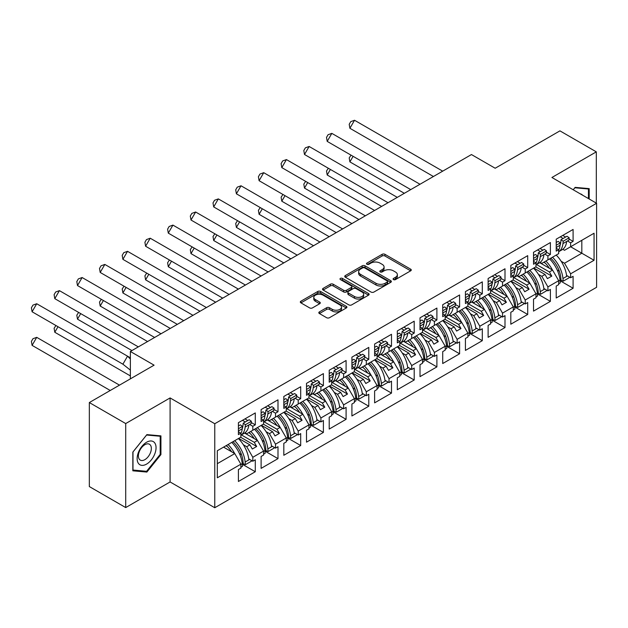 <?xml version="1.0" encoding="UTF-8"?>
<svg xmlns="http://www.w3.org/2000/svg" width="628" height="628" viewBox="0 0 628 628"><rect width="100%" height="100%" fill="white"/><g stroke="black" fill="none" stroke-linecap="round" stroke-linejoin="round"><path stroke-width="0.94" d="M393.497 279.586A1.413 0.816 0 0 0 395.499 279.586L410.673 270.825A2.017 1.17 0 0 0 411.269 270.001A2.017 1.17 0 0 0 410.673 269.176L384.964 254.332A2.017 1.17 0 0 0 382.107 254.332L366.933 263.093A1.413 0.816 0 0 0 366.517 263.666A1.413 0.816 0 0 0 366.933 264.247A1.413 0.816 0 0 0 368.934 264.247L370.897 263.116A6.461 3.729 0 0 1 380.042 263.116L382.177 264.349A6.461 3.729 0 0 1 384.077 266.986A6.461 3.729 0 0 1 382.177 269.624L380.215 270.762A1.413 0.816 0 0 0 379.807 271.335A1.413 0.816 0 0 0 380.215 271.916A1.413 0.816 0 0 0 382.216 271.916L384.179 270.786A6.461 3.729 0 0 1 393.324 270.786L395.467 272.018A6.461 3.729 0 0 1 397.359 274.656A6.461 3.729 0 0 1 395.467 277.293L393.497 278.432A1.413 0.816 0 0 0 393.089 279.005A1.413 0.816 0 0 0 393.497 279.586L393.497 278.432M596.31 203.111L596.31 151.858L559.933 130.859L495.178 168.241L471.455 154.551L130.365 351.476L130.365 378.865M125.71 507.573L170.094 481.951L170.094 397.932L125.71 423.562L125.71 507.573L89.333 486.567L89.333 402.556L154.088 365.166L130.365 351.476M125.71 423.562L89.333 402.556M319.409 311.888A2.017 1.17 0 0 0 318.812 312.713A2.017 1.17 0 0 0 319.409 313.537L326.615 317.705A2.017 1.17 0 0 0 329.472 317.705L346.326 307.971A2.017 1.17 0 0 0 346.923 307.147A2.017 1.17 0 0 0 346.326 306.323L320.618 291.478A2.017 1.17 0 0 0 317.76 291.478L300.906 301.212A2.017 1.17 0 0 0 300.317 302.037A2.017 1.17 0 0 0 300.906 302.861L309.62 307.893A2.017 1.17 0 0 0 312.477 307.893L319.691 303.724A2.017 1.17 0 0 0 320.28 302.9A2.017 1.17 0 0 0 319.691 302.076L315.374 299.58A5.401 3.116 0 0 1 313.788 297.374A5.401 3.116 0 0 1 317.124 294.493A5.401 3.116 0 0 1 323.012 295.168L339.936 304.941A5.401 3.116 0 0 1 341.522 307.147A5.401 3.116 0 0 1 338.186 310.028A5.401 3.116 0 0 1 332.298 309.353L329.472 307.728A2.017 1.17 0 0 0 326.615 307.728L319.409 311.888L319.409 313.537M170.094 397.932L214.768 423.727L596.6 203.276L596.6 287.294L214.768 507.738L214.768 423.727M596.31 151.858L551.926 177.489L596.6 203.276M371.038 292.059A2.017 1.17 0 0 0 373.896 292.059L390.749 282.325A2.017 1.17 0 0 0 391.346 281.501A2.017 1.17 0 0 0 390.749 280.677L365.041 265.832A2.017 1.17 0 0 0 362.183 265.832L345.329 275.566A2.017 1.17 0 0 0 344.741 276.391A2.017 1.17 0 0 0 345.329 277.215L371.038 292.059M340.965 279.892A1.413 0.816 0 0 1 342.401 280.088L342.401 278.408L368.542 293.504A2.017 1.17 0 0 1 369.131 294.328A2.017 1.17 0 0 1 368.542 295.152L351.688 304.878A2.017 1.17 0 0 1 348.83 304.878L323.122 290.034L323.122 288.385A2.017 1.17 0 0 0 322.525 289.21A2.017 1.17 0 0 0 323.122 290.034M323.122 288.385L330.336 284.225A2.017 1.17 0 0 1 333.185 284.225L343.618 290.246A2.017 1.17 0 0 0 346.475 290.246L351.256 287.483A2.017 1.17 0 0 0 351.853 286.658A2.017 1.17 0 0 0 351.256 285.834L340.4 279.562A1.413 0.816 0 0 1 339.991 278.989A1.413 0.816 0 0 1 340.863 278.235A1.413 0.816 0 0 1 342.401 278.408M254.277 429.395L256.671 428.013M241.403 434.906L254.277 442.34L257.472 440.487L244.598 433.053M276.972 416.293L279.374 414.904M264.105 421.804L276.972 429.23L280.174 427.385L267.3 419.944M299.674 403.184L302.076 401.802M286.808 408.695L299.674 416.121L302.877 414.276L289.995 406.842M322.376 390.082L324.778 388.693M309.51 395.585L322.376 403.019L325.579 401.166L312.697 393.732M345.078 376.973L347.48 375.591M332.204 382.483L345.078 389.909L348.273 388.065L335.399 380.631M367.773 363.871L370.175 362.482M354.906 369.374L367.773 376.808L370.975 374.955L358.101 367.521M390.475 350.762L392.877 349.372M377.609 356.272L390.475 363.698L393.678 361.854L380.804 354.42M413.177 337.66L415.579 336.27M400.311 343.163L413.177 350.597L416.38 348.744L403.498 341.31M435.879 324.55L438.281 323.161M423.005 330.061L435.879 337.487L439.082 335.642L426.2 328.209M458.581 311.441L460.976 310.059M445.707 316.952L458.581 324.386L461.776 322.533L448.902 315.099M481.276 298.339L483.678 296.95M468.41 303.85L481.276 311.276L484.478 309.431L471.604 301.99M503.978 285.23L506.38 283.848M491.112 290.74L503.978 298.167L507.181 296.322L494.299 288.888M526.68 272.128L529.082 270.739M513.814 277.631L526.68 285.065L529.883 283.212L517.001 275.778M549.382 259.019L551.784 257.637M536.508 264.529L549.382 271.955L552.585 270.111L539.703 262.677M529.883 283.212L535.99 293.802L525.228 300.019L519.113 289.43L522.315 287.585L511.106 281.116M514.693 306.959L527.701 314.471L527.701 302.539L525.228 303.968L525.228 300.019M527.701 314.471L510.815 324.213L510.815 312.281L513.296 310.86L513.296 306.911L502.526 313.121L496.41 302.539L499.613 300.694L488.411 294.218M491.991 320.068L504.998 327.573L504.998 315.649L502.526 317.069L502.526 313.121M504.998 327.573L488.121 337.322L488.121 325.39L490.594 323.962L490.594 320.013L479.823 326.23L473.708 315.649L476.911 313.796L465.709 307.327M469.297 333.17L482.296 340.682L482.296 328.75L479.823 330.179L479.823 326.23M482.296 340.682L465.419 350.424L465.419 338.5L467.891 337.071L467.891 333.123L457.121 339.34L451.014 328.75L454.209 326.905L443.007 320.437M446.594 346.279L459.594 353.784L459.594 341.86L457.121 343.288L457.121 339.34M459.594 353.784L442.716 363.534L442.716 351.601L445.189 350.173L445.189 346.224L434.419 352.441L428.312 341.86L431.515 340.007L420.305 333.539M423.892 359.389L436.9 366.893L436.9 354.961L434.419 356.39L434.419 352.441M436.9 366.893L420.014 376.635L420.014 364.711L422.487 363.282L422.487 359.334L411.725 365.551L405.61 354.961L408.812 353.117L397.61 346.648M401.19 372.49L414.197 380.003L414.197 368.071L411.725 369.5L411.725 365.551M414.197 380.003L397.312 389.745L397.312 377.813L399.793 376.384L399.793 372.435L389.022 378.653L382.907 368.071L386.11 366.218L374.908 359.75M378.488 385.6L391.495 393.104L391.495 381.172L389.022 382.601L389.022 378.653M391.495 393.104L374.618 402.854L374.618 390.922L377.09 389.493L377.09 385.545L366.32 391.762L360.213 381.172L363.408 379.328L352.206 372.859M355.793 398.702L368.793 406.214L368.793 394.282L366.32 395.711L366.32 391.762M368.793 406.214L351.916 415.956L351.916 404.024L354.388 402.595L354.388 398.647L343.618 404.864L337.511 394.282L340.714 392.429L329.504 385.961M333.091 411.811L346.091 419.316L346.091 407.384L343.618 408.812L343.618 404.864M346.091 419.316L329.213 429.065L329.213 417.133L331.686 415.705L331.686 411.756L320.916 417.973L314.809 407.384L318.011 405.539L306.802 399.07M310.389 424.913L323.396 432.425L323.396 420.493L320.916 421.922L320.916 417.973M323.396 432.425L306.511 442.167L306.511 430.235L308.984 428.814L308.984 424.866L298.221 431.075L292.106 420.493L295.309 418.648L284.107 412.172M287.687 438.022L300.694 445.527L300.694 433.603L298.221 435.031L298.221 431.075M300.694 445.527L283.817 455.276L283.817 443.344L286.289 441.916L286.289 437.967L275.519 444.184L269.404 433.603L272.607 431.75L261.405 425.282M264.992 451.124L277.992 458.636L277.992 446.704L275.519 448.133L275.519 444.184M277.992 458.636L261.115 468.378L261.115 456.454L263.587 455.025L263.587 451.077L252.817 457.294L246.71 446.704L249.905 444.86L238.703 438.391M242.29 464.233L255.29 471.738L255.29 459.814L252.817 461.242L252.817 457.294M255.29 471.738L238.412 481.488L238.412 469.556L240.885 468.127L240.885 464.178L217.312 477.79L217.312 450.739L240.885 437.127L240.885 433.179L238.412 434.607L238.412 422.675L255.29 412.934L255.29 424.858L252.817 426.286L252.817 430.235L263.587 424.018L263.587 420.069L261.115 421.498L261.115 409.574L277.992 399.824L277.992 411.756L275.519 413.185L275.519 417.133L286.289 410.916L286.289 406.968L283.817 408.396L283.817 396.464L300.694 386.722L300.694 398.647L298.221 400.075L298.221 404.024L308.984 397.807L308.984 393.858L306.511 395.287L306.511 383.363L323.396 373.613L323.396 385.545L320.916 386.974L320.916 390.922L331.686 384.705L331.686 380.756L329.213 382.185L329.213 370.253L346.091 360.503L346.091 372.435L343.618 373.864L343.618 377.813L354.388 371.595L354.388 367.647L351.916 369.076L351.916 357.144L368.793 347.402L368.793 359.334L366.32 360.762L366.32 364.711L377.09 358.494L377.09 354.545L374.618 355.974L374.618 344.042L391.495 334.292L391.495 346.224L389.022 347.653L389.022 351.601L399.793 345.384L399.793 341.436L397.312 342.864L397.312 330.932L414.197 321.191L414.197 333.123L411.725 334.551L411.725 338.5L422.487 332.283L422.487 328.334L420.014 329.755L420.014 317.831L436.9 308.081L436.9 320.013L434.419 321.442L434.419 325.39L445.189 319.173L445.189 315.225L442.716 316.653L442.716 304.721L459.594 294.979L459.594 306.904L457.121 308.332L457.121 312.281L467.891 306.064L467.891 302.115L465.419 303.544L465.419 291.62L482.296 281.87L482.296 293.802L479.823 295.231L479.823 299.179L490.594 292.962L490.594 289.013L488.121 290.442L488.121 278.51L504.998 268.768L504.998 280.692L502.526 282.121L502.526 286.07L513.296 279.853L513.296 275.904L510.815 277.333L510.815 265.409L527.701 255.659L527.701 267.591L525.228 269.019L525.228 272.968L535.99 266.751L535.99 262.802L533.517 264.231L533.517 252.299L550.395 242.549L550.395 254.481L547.922 255.91L547.922 259.859L558.692 253.641L558.692 249.693L556.22 251.121L556.22 239.19L573.097 229.448L573.097 241.38L570.624 242.808L570.624 246.757L594.057 233.231L594.057 260.282L570.624 273.808L564.517 263.218L581.826 253.225L581.826 240.289L594.057 233.231M560.097 280.747L573.097 288.26L573.097 276.328L570.624 277.757L570.624 273.808M573.097 288.26L556.22 298.002L556.22 286.07L558.692 284.641L558.692 280.692L547.922 286.91L541.815 276.328L545.018 274.475L533.808 268.007M537.395 293.857L550.395 301.361L550.395 289.43L547.922 290.858L547.922 286.91M550.395 301.361L533.517 311.111L533.517 299.179L535.99 297.751L535.99 293.802M252.817 430.235L246.71 433.767L244.991 432.778M243.374 444.781L246.71 446.704M249.905 444.86L252.307 449.012L256.671 446.492L254.277 442.34M257.472 440.487L263.587 451.077M275.519 417.133L269.404 420.658L267.693 419.669M266.076 431.679L269.404 433.603M272.607 431.75L275.009 435.91L279.374 433.391L276.972 429.23M280.174 427.385L286.289 437.967M298.221 404.024L292.106 407.556L290.395 406.567M288.778 418.57L292.106 420.493M295.309 418.648L297.711 422.801L302.076 420.281L299.674 416.121M302.877 414.276L308.984 424.866M320.916 390.922L314.809 394.447L313.097 393.458M311.48 405.46L314.809 407.384M318.011 405.539L320.413 409.699L324.778 407.18L322.376 403.019M325.579 401.166L331.686 411.756M343.618 377.813L337.511 381.345L335.799 380.356M334.175 392.359L337.511 394.282M340.714 392.429L343.108 396.59L347.48 394.07L345.078 389.909M348.273 388.065L354.388 398.647M366.32 364.711L360.213 368.236L358.494 367.247M356.877 379.249L360.213 381.172M363.408 379.328L365.81 383.488L370.175 380.968L367.773 376.808M370.975 374.955L377.09 385.545M389.022 351.601L382.907 355.134L381.196 354.145M379.579 366.148L382.907 368.071M386.11 366.218L388.512 370.379L392.877 367.859L390.475 363.698M393.678 361.854L399.793 372.435M411.725 338.5L405.61 342.024L403.898 341.035M402.281 353.038L405.61 354.961M408.812 353.117L411.214 357.277L415.579 354.749L413.177 350.597M416.38 348.744L422.487 359.334M434.419 325.39L428.312 328.915L426.6 327.934M424.983 339.936L428.312 341.86M431.515 340.007L433.917 344.168L438.281 341.648L435.879 337.487M439.082 335.642L445.189 346.224M457.121 312.281L451.014 315.813L449.295 314.824M447.678 326.827L451.014 328.75M454.209 326.905L456.611 331.058L460.976 328.538L458.581 324.386M461.776 322.533L467.891 333.123M479.823 299.179L473.708 302.704L471.997 301.715M470.38 313.725L473.708 315.649M476.911 313.796L479.313 317.956L483.678 315.437L481.276 311.276M484.478 309.431L490.594 320.013M502.526 286.07L496.41 289.602L494.699 288.613M493.082 300.616L496.41 302.539M499.613 300.694L502.015 304.847L506.38 302.327L503.978 298.167M507.181 296.322L513.296 306.911M525.228 272.968L519.113 276.493L517.401 275.504M515.784 287.506L519.113 289.43M522.315 287.585L524.718 291.745L529.082 289.225L526.68 285.065M547.922 259.859L541.815 263.391L540.104 262.402M538.479 274.405L541.815 276.328M545.018 274.475L547.412 278.636L551.784 276.116L549.382 271.955M552.585 270.111L558.692 280.692M594.057 260.282L570.624 246.757L564.517 250.282L562.798 249.292M561.181 261.295L564.517 263.218M170.094 481.951L214.768 507.738M217.312 463.676L234.778 453.597L223.568 447.128M234.778 453.597L240.885 464.178M556.22 247.479L556.337 247.408A22.639 13.07 -120 0 1 556.22 248.272L558.692 249.693M562.766 235.414L565.6 237.046M569.039 239.032L573.097 241.38M560.294 236.842L563.128 238.475M567.469 240.979L570.624 242.808M543.777 262.253L545.269 263.116M557.209 270.009L559.344 271.241M566.558 275.402L570.624 277.757M533.517 260.581L533.635 260.518A22.639 13.07 -120 0 1 533.525 261.374L535.99 262.802M540.064 248.515L542.906 250.156M546.336 252.142L550.395 254.481M537.592 249.944L540.425 251.585M544.766 254.089L547.922 255.91M521.075 275.362L522.567 276.218M534.514 283.118L536.642 284.351M543.856 288.511L547.922 290.858M238.412 430.957L238.53 430.894A22.639 13.07 -120 0 1 238.412 431.75L240.885 433.179M244.959 418.9L247.793 420.532M251.231 422.518L255.29 424.858M242.486 420.328L245.32 421.961M249.661 424.465L252.817 426.286M225.97 445.739L227.462 446.602M239.401 453.495L241.537 454.727M248.751 458.887L252.817 461.242M261.115 417.856L261.224 417.785A22.639 13.07 -120 0 1 261.115 418.648L263.587 420.069M267.661 405.79L270.495 407.431M273.934 409.409L277.992 411.756M265.189 407.219L268.023 408.859M272.364 411.364L275.519 413.185M248.672 432.629L250.156 433.493M262.104 440.393L264.239 441.617M271.445 445.786L275.519 448.133M283.817 404.746L283.927 404.683A22.639 13.07 -120 0 1 283.817 405.539L286.289 406.968M290.364 392.681L293.197 394.321M296.636 396.307L300.694 398.647M287.891 394.109L290.725 395.75M295.058 398.254L298.221 400.075M271.375 419.528L272.858 420.383M284.806 427.283L286.933 428.516M294.147 432.676L298.221 435.031M306.511 391.644L306.629 391.574A22.639 13.07 -120 0 1 306.519 392.437L308.984 393.858M313.058 379.579L315.9 381.22M319.33 383.198L323.396 385.545M310.585 381.008L313.427 382.64M317.76 385.145L320.916 386.974M294.069 406.418L295.56 407.282M307.508 414.174L309.635 415.406M316.85 419.575L320.916 421.922M329.213 378.535L329.331 378.472A22.639 13.07 -120 0 1 329.221 379.328L331.686 380.756M335.76 366.469L338.602 368.11M342.032 370.096L346.091 372.435M333.287 367.898L336.121 369.539M340.462 372.043L343.618 373.864M316.771 393.316L318.263 394.172M330.21 401.072L332.338 402.305M339.552 406.465L343.618 408.812M351.916 366.218L354.388 367.647M358.462 353.368L361.296 355.001M364.735 356.987L368.793 359.334M355.99 354.796L358.824 356.429M363.165 358.933L366.32 360.762M339.473 380.207L340.965 381.07M352.905 387.963L355.04 389.195M362.246 393.356L366.32 395.711M374.618 352.324L374.728 352.253A22.639 13.07 -120 0 1 374.618 353.117L377.09 354.545M381.165 340.258L383.998 341.899M387.437 343.877L391.495 346.224M378.692 341.687L381.526 343.328M385.859 345.832L389.022 347.653M362.175 367.105L363.659 367.961M375.607 374.861L377.742 376.086M384.948 380.254L389.022 382.601M397.312 339.214L397.43 339.151A22.639 13.07 -120 0 1 397.32 340.007L399.793 341.436M403.867 327.157L406.701 328.789M410.139 330.775L414.197 333.123M401.386 328.585L404.228 330.218M408.561 332.722L411.725 334.551M384.878 353.996L386.361 354.859M398.309 361.752L400.436 362.984M407.65 367.144L411.725 369.5M420.014 326.113L420.132 326.042A22.639 13.07 -120 0 1 420.022 326.905L422.487 328.334M426.561 314.047L429.403 315.688M432.833 317.666L436.9 320.013M424.088 315.476L426.93 317.116M431.263 319.621L434.419 321.442M407.572 340.894L409.064 341.75M421.011 348.65L423.139 349.875M430.353 354.043L434.419 356.39M442.716 313.003L442.834 312.94A22.639 13.07 -120 0 1 442.716 313.796L445.189 315.225M449.263 300.945L452.097 302.578M455.535 304.564L459.594 306.904M446.791 302.374L449.624 304.007M453.965 306.511L457.121 308.332M430.274 327.785L431.766 328.648M443.713 335.54L445.841 336.773M453.055 340.933L457.121 343.288M465.419 299.901L465.536 299.831A22.639 13.07 -120 0 1 465.419 300.694L467.891 302.115M471.966 287.836L474.799 289.477M478.238 291.455L482.296 293.802M469.493 289.265L472.327 290.905M476.668 293.409L479.823 295.231M452.976 314.675L454.468 315.539M466.408 322.439L468.543 323.663M475.749 327.832L479.823 330.179M488.121 286.792L488.231 286.729A22.639 13.07 -120 0 1 488.121 287.585L490.594 289.013M494.668 274.726L497.502 276.367M500.94 278.353L504.998 280.692M492.195 276.155L495.029 277.796M499.362 280.3L502.526 282.121M475.679 301.573L477.162 302.429M489.11 309.329L491.237 310.562M498.451 314.722L502.526 317.069M510.815 274.475L513.296 275.904M517.37 261.625L520.204 263.258M523.634 265.244L527.701 267.591M514.889 263.054L517.731 264.686M522.064 267.19L525.228 269.019M498.373 288.464L499.864 289.327M511.812 296.22L513.94 297.452M521.154 301.621L525.228 303.968M535.77 266.876L551.784 276.116M513.076 279.978L529.082 289.225M490.374 293.088L506.38 302.327M467.672 306.197L483.678 315.437M444.969 319.299L460.976 328.538M422.275 332.408L438.281 341.648M399.573 345.51L415.579 354.749M376.871 358.619L392.877 367.859M354.168 371.721L370.175 380.968M331.466 384.831L347.48 394.07M308.772 397.932L324.778 407.18M286.07 411.042L302.076 420.281M263.368 424.151L279.374 433.391M240.665 437.253L256.671 446.492M589.182 198.99L589.182 188.62L575.138 187.372L573.207 189.774M160.925 454.594L160.925 435.871L146.881 434.615L132.838 452.089L132.838 470.812L146.881 472.068L160.925 454.594L160.195 454.177M394.062 279.782L395.467 278.973A6.461 3.729 0 0 0 397.359 276.336L397.359 274.656M384.077 266.986L384.077 268.666A6.461 3.729 0 0 1 382.177 271.304L380.78 272.112M410.649 270.841L384.964 256.012A2.017 1.17 0 0 0 382.107 256.012L367.498 264.443M390.749 280.677L390.749 282.325L365.041 267.512A2.017 1.17 0 0 0 362.183 267.512L345.353 277.231M387.178 282.082A1.413 0.816 0 0 0 387.594 281.501A1.413 0.816 0 0 0 387.178 280.928L364.609 267.897A1.413 0.816 0 0 0 362.615 267.897L360.543 269.09A6.461 3.729 0 0 0 358.651 271.728A6.461 3.729 0 0 0 360.543 274.365L375.968 283.275A6.461 3.729 0 0 0 385.105 283.275L387.178 282.082L387.178 283.762A1.413 0.816 0 0 0 387.594 283.181L387.594 281.501M358.651 271.728L358.651 273.408A6.461 3.729 0 0 0 360.543 276.053L360.543 274.365M387.178 283.762L385.105 284.955A6.461 3.729 0 0 1 375.968 284.955L360.543 276.053M323.145 290.05L330.336 285.905L330.336 284.225M351.853 286.658L351.853 288.338A2.017 1.17 0 0 1 351.256 289.163L346.475 291.926A2.017 1.17 0 0 1 343.618 291.926L333.185 285.905A2.017 1.17 0 0 0 330.336 285.905M342.401 280.088L368.51 295.168M354.435 296.487A5.401 3.116 0 0 0 360.323 297.17A5.401 3.116 0 0 0 363.659 294.281A5.401 3.116 0 0 0 362.073 292.075L356.115 288.637A2.017 1.17 0 0 0 353.258 288.637L348.469 291.4A2.017 1.17 0 0 0 347.881 292.224A2.017 1.17 0 0 0 348.469 293.048L354.435 296.487L354.435 298.174A5.401 3.116 0 0 0 360.323 298.849A5.401 3.116 0 0 0 363.659 295.961L363.659 294.281M347.881 292.224L347.881 293.904A2.017 1.17 0 0 0 348.469 294.728L348.469 293.048M354.435 298.174L348.469 294.728M341.522 307.147L341.522 308.827A5.401 3.116 0 0 1 338.186 311.708A5.401 3.116 0 0 1 332.298 311.033L329.472 309.408A2.017 1.17 0 0 0 326.615 309.408L319.432 313.553M313.788 297.374L313.788 299.054A5.401 3.116 0 0 0 315.374 301.259L315.374 299.58M319.668 303.74L315.374 301.259M346.303 307.987L320.618 293.158A2.017 1.17 0 0 0 317.76 293.158L300.938 302.877M145.398 471.212L146.881 472.068M552.499 257.221A22.639 13.07 -120 0 1 562.955 278.534L563.206 281.187L561.032 280.221L560.788 277.568A19.554 11.288 -120 0 0 550.764 258.218M549.367 268.25A19.554 11.288 -120 0 0 544.146 262.041M353.101 156.341L349.898 161.883L404.322 193.306M351.028 155.147L349.207 157.918L349.898 161.883M556.212 255.078A22.639 13.07 60 0 1 566.668 276.391L567.469 275.935M545.881 261.044A22.639 13.07 60 0 1 552.467 270.048M558.692 280.999L560.043 280.214A22.639 13.07 -120 0 0 549.586 258.901M560.043 280.214L560.294 282.867L558.692 283.785M563.206 281.187L569.172 277.741L569.086 276.87M562.955 243.586A22.639 13.07 60 0 1 558.692 251.71L562.084 249.763A22.639 13.07 -120 0 0 566.668 241.442L562.955 243.586L563.206 241.223L561.032 239.684L560.788 242.047A19.554 11.288 60 0 1 560.05 245.25M433.43 176.507L349.898 128.277L354.53 120.262L442.693 171.154M354.53 120.262L350.754 121.644L349.207 124.313L349.898 128.277M556.22 242.471L558.127 241.364L560.294 242.903L560.043 245.265A22.639 13.07 60 0 1 558.692 250.085M560.294 242.903L556.22 245.258M566.668 241.442L568.921 240.139L569.172 237.784L563.206 241.223M569.172 237.784L567.005 236.246L561.032 239.684M582.603 195.198A13.376 7.724 120 0 0 580.256 193.84M573.231 189.789L574.848 187.78L588.452 188.997L588.452 198.574M587.549 188.478L588.452 188.997M154.786 453.903A13.376 7.724 120 0 0 151.324 440.982A13.376 7.724 120 0 0 138.403 452.443A13.376 7.724 120 0 0 141.865 465.364A13.376 7.724 120 0 0 154.786 453.903M150.477 452.678A9.161 5.291 120 0 0 149.448 444.247A9.161 5.291 120 0 0 139.259 451.681A9.161 5.291 120 0 0 140.287 460.112A9.161 5.291 120 0 0 150.477 452.678M132.987 470.097L132.987 451.956L146.591 435.031L160.195 436.248L160.195 454.389L146.591 471.314L132.838 470.019M159.292 435.73L160.195 436.248M529.797 270.323A22.639 13.07 -120 0 1 540.253 291.643L540.504 294.289L538.337 293.323L538.086 290.678A19.554 11.288 -120 0 0 528.062 271.327M526.664 281.36A19.554 11.288 -120 0 0 521.444 275.15M330.399 169.442L327.204 174.992L381.628 206.416M328.334 168.249L326.505 171.028L327.204 174.992M533.51 268.18A22.639 13.07 60 0 1 543.966 289.5L544.766 289.037M523.179 274.146A22.639 13.07 60 0 1 529.765 283.149M535.99 294.1L537.348 293.323A22.639 13.07 -120 0 0 526.892 272.002M537.348 293.323L537.592 295.969L535.99 296.895M540.504 294.289L546.47 290.843L546.391 289.971M507.094 283.432A22.639 13.07 -120 0 1 517.558 304.745L517.802 307.398L515.635 306.433L515.384 303.779A19.554 11.288 -120 0 0 505.359 284.437M503.962 294.461A19.554 11.288 -120 0 0 498.742 288.252M307.704 182.552L304.502 188.094L358.926 219.517M305.632 181.359L303.803 184.13L304.502 188.094M510.807 281.289A22.639 13.07 60 0 1 521.264 302.61L522.064 302.147M500.477 287.255A22.639 13.07 60 0 1 507.071 296.259M513.296 307.21L514.646 306.425A22.639 13.07 -120 0 0 504.19 285.112M514.646 306.425L514.889 309.078L513.296 309.996M517.802 307.398L523.768 303.952L523.689 303.081M484.4 296.534A22.639 13.07 -120 0 1 494.856 317.854L495.1 320.5L492.933 319.534L492.69 316.889A19.554 11.288 -120 0 0 482.665 297.539M481.26 307.571A19.554 11.288 -120 0 0 476.04 301.361M285.002 195.661L281.799 201.203L336.223 232.627M282.93 194.46L281.109 197.239L281.799 201.203M488.105 294.399A22.639 13.07 60 0 1 498.561 315.711L499.362 315.248M477.775 300.357A22.639 13.07 60 0 1 484.369 309.361M490.594 320.311L491.944 319.534A22.639 13.07 -120 0 0 481.488 298.214M491.944 319.534L492.195 322.18L490.594 323.106M495.1 320.5L501.065 317.054L500.987 316.182M461.698 309.643A22.639 13.07 -120 0 1 472.154 330.964L472.405 333.609L470.231 332.644L469.987 329.998A19.554 11.288 -120 0 0 459.963 310.648M458.566 320.68A19.554 11.288 -120 0 0 453.338 314.471M262.3 208.763L259.097 214.305L313.521 245.729M260.228 207.57L258.406 210.341L259.097 214.305M465.411 307.5A22.639 13.07 60 0 1 475.867 328.821L476.668 328.358M455.072 313.466A22.639 13.07 60 0 1 461.666 322.47M467.891 333.421L469.242 332.644A22.639 13.07 -120 0 0 458.785 311.323M469.242 332.644L469.493 335.289L467.891 336.216M472.405 333.609L478.371 330.163L478.285 329.292M438.996 322.753A22.639 13.07 -120 0 1 449.452 344.066L449.703 346.711L447.536 345.745L447.285 343.1A19.554 11.288 -120 0 0 437.261 323.75M435.863 333.782A19.554 11.288 -120 0 0 430.643 327.573M239.598 221.872L236.395 227.415L290.827 258.838M237.525 220.671L235.704 223.45L236.395 227.415M442.709 320.61A22.639 13.07 60 0 1 453.165 341.922L453.965 341.459M432.378 326.576A22.639 13.07 60 0 1 438.964 335.572M445.189 346.53L446.539 345.745A22.639 13.07 -120 0 0 436.083 324.433M446.539 345.745L446.791 348.391L445.189 349.317M449.703 346.711L455.669 343.273L455.583 342.401M540.253 256.695A22.639 13.07 60 0 1 535.99 264.82L539.381 262.873A22.639 13.07 -120 0 0 543.966 254.552L540.253 256.695L540.504 254.332L538.337 252.794L538.086 255.156A19.554 11.288 60 0 1 537.348 258.359M410.728 189.609L327.204 141.386L331.827 133.364L419.991 184.263M331.827 133.364L328.051 134.745L326.505 137.422L327.204 141.386M533.517 255.572L535.425 254.473L537.592 256.012L537.348 258.375A22.639 13.07 60 0 1 535.99 263.195M537.592 256.012L533.517 258.367M543.966 254.552L546.219 253.249L546.47 250.886L540.504 254.332M546.47 250.886L544.303 249.347L538.337 252.794M517.558 269.797A22.639 13.07 60 0 1 513.296 277.921L516.679 275.975A22.639 13.07 -120 0 0 521.264 267.654L517.558 269.797L517.802 267.434L515.635 265.895L515.384 268.258A19.554 11.288 60 0 1 514.646 271.469M388.026 202.718L304.502 154.488L309.133 146.473L397.289 197.373M309.133 146.473L305.349 147.855L303.803 150.524L304.502 154.488M510.823 274.483A22.639 13.07 -120 0 0 510.933 273.62L510.815 273.69M510.815 268.682L512.723 267.583L514.889 269.122L514.646 271.477A22.639 13.07 60 0 1 513.296 276.296M514.889 269.122L510.815 271.469M521.264 267.654L523.524 266.351L523.768 263.995L517.802 267.434M523.768 263.995L521.601 262.457L515.635 265.895M494.856 282.906A22.639 13.07 60 0 1 490.594 291.031L493.977 289.084A22.639 13.07 -120 0 0 498.561 280.763L494.856 282.906L495.1 280.543L492.933 279.005L492.69 281.368A19.554 11.288 60 0 1 491.944 284.57M365.331 215.82L281.799 167.597L286.431 159.575L374.586 210.474M286.431 159.575L282.647 160.956L281.109 163.633L281.799 167.597M488.121 281.784L490.021 280.685L492.195 282.223L491.944 284.586A22.639 13.07 60 0 1 490.594 289.406M492.195 282.223L488.121 284.578M498.561 280.763L500.822 279.46L501.065 277.097L495.1 280.543M501.065 277.097L498.899 275.559L492.933 279.005M472.154 296.008A22.639 13.07 60 0 1 467.891 304.133L471.283 302.194A22.639 13.07 -120 0 0 475.867 293.865L472.154 296.008L472.405 293.653L470.231 292.114L469.987 294.469A19.554 11.288 60 0 1 469.242 297.68A22.639 13.07 60 0 1 467.891 302.508M342.629 228.93L259.097 180.699L263.729 172.684L351.892 223.584M263.729 172.684L259.945 174.066L258.406 176.735L259.097 180.699M465.536 299.831L469.242 297.688L469.493 295.333L467.326 293.794L465.419 294.893M469.493 295.333L465.419 297.68M475.867 293.865L478.12 292.57L478.371 290.207L472.405 293.653M478.371 290.207L476.197 288.668L470.231 292.114M449.452 309.117A22.639 13.07 60 0 1 445.189 317.242L448.58 315.295A22.639 13.07 -120 0 0 453.165 306.974L449.452 309.117L449.703 306.754L447.536 305.216L447.285 307.579A19.554 11.288 60 0 1 446.547 310.781A22.639 13.07 60 0 1 445.189 315.617M319.927 242.031L236.395 193.809L241.026 185.786L329.19 236.685M241.026 185.786L237.251 187.168L235.704 189.844L236.395 193.809M442.834 312.94L446.539 310.797L446.791 308.434L444.624 306.896L442.716 307.995M446.791 308.434L442.716 310.789M453.165 306.974L455.418 305.671L455.669 303.308L449.703 306.754M455.669 303.308L453.502 301.77L447.536 305.216M416.293 335.854A22.639 13.07 -120 0 1 426.75 357.175L427.001 359.82L424.834 358.855L424.583 356.209A19.554 11.288 -120 0 0 414.559 336.859M413.161 346.892A19.554 11.288 -120 0 0 407.941 340.682M216.896 234.974L213.701 240.524L268.125 271.94M214.831 233.781L213.002 236.552L213.701 240.524M420.006 333.711A22.639 13.07 60 0 1 430.463 355.032L431.263 354.569M409.676 339.677A22.639 13.07 60 0 1 416.27 348.681M422.487 359.632L423.845 358.855A22.639 13.07 -120 0 0 413.389 337.534M423.845 358.855L424.088 361.5L422.487 362.427M427.001 359.82L432.967 356.374L432.888 355.503M422.487 330.359L425.878 328.405A22.639 13.07 -120 0 0 430.463 320.084L426.75 322.219L427.001 319.864L424.834 318.325L424.583 320.68A19.554 11.288 60 0 1 423.845 323.891A22.639 13.07 60 0 1 422.487 328.727M297.225 255.141L213.701 206.918L218.332 198.895L306.488 249.795M218.332 198.895L214.548 200.277L213.002 202.954L213.701 206.918M426.75 322.219A22.639 13.07 60 0 1 422.487 330.344M420.132 326.042L423.845 323.899L424.088 321.544L421.922 320.005L420.014 321.104M424.088 321.544L420.014 323.891M430.463 320.084L432.716 318.781L432.967 316.418L427.001 319.864M432.967 316.418L430.8 314.879L424.834 318.325M393.599 348.964A22.639 13.07 -120 0 1 404.055 370.277L404.299 372.922L402.132 371.957L401.881 369.311A19.554 11.288 -120 0 0 391.864 349.961M390.459 359.993A19.554 11.288 -120 0 0 385.239 353.784M194.201 248.084L190.998 253.626L245.422 285.049M192.129 246.883L190.3 249.661L190.998 253.626M397.304 346.821A22.639 13.07 60 0 1 407.76 368.134L408.561 367.67M386.974 352.787A22.639 13.07 60 0 1 393.568 361.791M399.793 372.742L401.143 371.957A22.639 13.07 -120 0 0 390.687 350.644M401.143 371.957L401.394 374.602L399.793 375.528M404.299 372.922L410.265 369.484L410.186 368.612M399.793 343.461L403.176 341.506A22.639 13.07 -120 0 0 407.76 333.185L404.055 335.328L404.299 332.966L402.132 331.427L401.881 333.79A19.554 11.288 60 0 1 401.143 336.993A22.639 13.07 60 0 1 399.793 341.828M274.522 268.242L190.998 220.02L195.63 212.005L283.785 262.897M195.63 212.005L191.846 213.387L190.3 216.056L190.998 220.02M404.055 335.328A22.639 13.07 60 0 1 399.793 343.453M397.43 339.151L401.143 337.008L401.394 334.646L399.22 333.107L397.312 334.206M401.394 334.646L397.312 337.001M407.76 333.185L410.021 331.882L410.265 329.519L404.299 332.966M410.265 329.519L408.098 327.981L402.132 331.427M370.897 362.066A22.639 13.07 -120 0 1 381.353 383.386L381.596 386.032L379.43 385.066L379.186 382.421A19.554 11.288 -120 0 0 369.162 363.07M367.757 373.103A19.554 11.288 -120 0 0 362.537 366.893M171.499 261.185L168.296 266.735L222.72 298.151M169.427 259.992L167.605 262.771L168.296 266.735M374.602 359.923A22.639 13.07 60 0 1 385.066 381.243L385.859 380.78M364.271 365.889A22.639 13.07 60 0 1 370.865 374.892M377.09 385.843L378.441 385.066A22.639 13.07 -120 0 0 367.984 363.745M378.441 385.066L378.692 387.712L377.09 388.638M381.596 386.032L387.562 382.585L387.484 381.714M377.09 356.571L380.474 354.616A22.639 13.07 -120 0 0 385.066 346.295L381.353 348.438L381.596 346.075L379.43 344.536L379.186 346.899A19.554 11.288 60 0 1 378.441 350.102A22.639 13.07 60 0 1 377.09 354.938M251.828 281.352L168.296 233.129L172.928 225.107L261.083 276.006M172.928 225.107L169.144 226.488L167.605 229.165L168.296 233.129M381.353 348.438A22.639 13.07 60 0 1 377.09 356.563M374.728 352.253L378.441 350.118L378.692 347.755L376.517 346.216L374.618 347.315M378.692 347.755L374.618 350.11M385.066 346.295L387.319 344.992L387.562 342.629L381.596 346.075M387.562 342.629L385.396 341.09L379.43 344.536M348.195 375.175A22.639 13.07 -120 0 1 358.651 396.488L358.902 399.141L356.728 398.176L356.484 395.522A19.554 11.288 -120 0 0 346.46 376.172M345.062 386.204A19.554 11.288 -120 0 0 339.842 379.995M148.797 274.295L145.594 279.837L200.018 311.26M146.724 273.101L144.903 275.873L145.594 279.837M351.908 373.032A22.639 13.07 60 0 1 362.364 394.345L363.165 393.889M341.577 378.998A22.639 13.07 60 0 1 348.163 388.002M354.388 398.953L355.738 398.168A22.639 13.07 -120 0 0 345.282 376.855M355.738 398.168L355.99 400.821L354.388 401.739M358.902 399.141L364.868 395.695L364.782 394.824M354.388 369.68L357.779 367.718A22.639 13.07 -120 0 0 362.364 359.397L358.651 361.54L358.902 359.177L356.728 357.638L356.484 360.001A19.554 11.288 60 0 1 355.746 363.204M229.126 294.461L145.594 246.231L150.225 238.216L238.389 289.108M150.225 238.216L146.45 239.598L144.903 242.267L145.594 246.231M351.916 366.226A22.639 13.07 -120 0 0 352.033 365.363L351.916 365.433M351.916 360.425L353.823 359.318L355.99 360.857L355.738 363.219A22.639 13.07 60 0 1 354.388 368.039M358.651 361.54A22.639 13.07 60 0 1 354.388 369.664M355.99 360.857L351.916 363.212M362.364 359.397L364.617 358.093L364.868 355.738L358.902 359.177M364.868 355.738L362.694 354.2L356.728 357.638M325.492 388.277A22.639 13.07 -120 0 1 335.949 409.597L336.2 412.243L334.033 411.277L333.782 408.632A19.554 11.288 -120 0 0 323.758 389.281M322.36 399.314A19.554 11.288 -120 0 0 317.14 393.104M126.095 287.396L122.9 292.946L177.324 324.37M124.03 286.203L122.201 288.982L122.9 292.946M329.205 386.134A22.639 13.07 60 0 1 339.662 407.454L340.462 406.991M318.875 392.1A22.639 13.07 60 0 1 325.461 401.104M331.686 412.054L333.044 411.277A22.639 13.07 -120 0 0 322.58 389.957M333.044 411.277L333.287 413.923L331.686 414.849M336.2 412.243L342.166 408.797L342.087 407.925M335.949 374.649A22.639 13.07 60 0 1 331.686 382.774L335.077 380.827A22.639 13.07 -120 0 0 339.662 372.506L335.949 374.649L336.2 372.286L334.033 370.748L333.782 373.111A19.554 11.288 60 0 1 333.044 376.313A22.639 13.07 60 0 1 331.686 381.149M206.424 307.563L122.9 259.34L127.523 251.318L215.687 302.217M127.523 251.318L123.747 252.699L122.201 255.376L122.9 259.34M329.331 378.472L333.044 376.329L333.287 373.966L331.121 372.428L329.213 373.527M333.287 373.966L329.213 376.321M339.662 372.506L341.915 371.203L342.166 368.84L336.2 372.286M342.166 368.84L339.999 367.301L334.033 370.748M302.79 401.386A22.639 13.07 -120 0 1 313.246 422.699L313.498 425.352L311.331 424.387L311.08 421.733A19.554 11.288 -120 0 0 301.055 402.391M299.658 412.415A19.554 11.288 -120 0 0 294.438 406.206M103.4 300.506L100.197 306.048L154.621 337.471M101.328 299.313L99.499 302.084L100.197 306.048M306.503 399.243A22.639 13.07 60 0 1 316.959 420.564L317.76 420.101M296.173 405.209A22.639 13.07 60 0 1 302.767 414.213M308.984 425.164L310.342 424.379A22.639 13.07 -120 0 0 299.886 403.066M310.342 424.379L310.585 427.032L308.984 427.951M313.498 425.352L319.464 421.906L319.385 421.035M313.246 387.751A22.639 13.07 60 0 1 308.984 395.876L312.375 393.929A22.639 13.07 -120 0 0 316.959 385.608L313.246 387.751L313.498 385.388L311.331 383.849L311.08 386.212A19.554 11.288 60 0 1 310.342 389.423A22.639 13.07 60 0 1 308.984 394.251M183.721 320.673L100.197 272.442L104.829 264.427L192.984 315.327M104.829 264.427L101.045 265.809L99.499 268.478L100.197 272.442M306.629 391.574L310.342 389.431L310.585 387.076L308.419 385.537L306.511 386.636M310.585 387.076L306.511 389.423M316.959 385.608L319.22 384.305L319.464 381.95L313.498 385.388M319.464 381.95L317.297 380.411L311.331 383.849M280.096 414.488A22.639 13.07 -120 0 1 290.552 435.808L290.795 438.454L288.629 437.488L288.378 434.843A19.554 11.288 -120 0 0 278.361 415.493M276.956 425.525A19.554 11.288 -120 0 0 271.736 419.316M80.698 313.615L77.495 319.157L131.919 350.581M78.626 312.414L76.804 315.193L77.495 319.157M283.801 412.353A22.639 13.07 60 0 1 294.257 433.665L295.058 433.202M273.47 418.311A22.639 13.07 60 0 1 280.064 427.315M286.289 438.265L287.64 437.488A22.639 13.07 -120 0 0 277.184 416.176M287.64 437.488L287.891 440.134L286.289 441.06M290.795 438.454L296.761 435.008L296.683 434.136M290.552 400.86A22.639 13.07 60 0 1 286.289 408.985L289.673 407.038A22.639 13.07 -120 0 0 294.257 398.717L290.552 400.86L290.795 398.497L288.629 396.959L288.378 399.322A19.554 11.288 60 0 1 287.64 402.524M161.027 333.774L77.495 285.552L82.127 277.529L170.282 328.428M82.127 277.529L78.343 278.911L76.804 281.587L77.495 285.552M283.817 399.738L285.716 398.639L287.891 400.177L287.64 402.54A22.639 13.07 60 0 1 286.289 407.36M287.891 400.177L283.817 402.532M294.257 398.717L296.518 397.414L296.761 395.051L290.795 398.497M296.761 395.051L294.595 393.513L288.629 396.959M257.394 427.597A22.639 13.07 -120 0 1 267.85 448.918L268.101 451.563L265.927 450.598L265.683 447.952A19.554 11.288 -120 0 0 255.659 428.602M254.261 438.634A19.554 11.288 -120 0 0 249.033 432.425M57.996 326.717L54.793 332.259L130.365 375.897M55.923 325.524L54.102 328.295L54.793 332.259M261.107 425.454A22.639 13.07 60 0 1 271.563 446.775L272.364 446.312M250.768 431.42A22.639 13.07 60 0 1 257.362 440.424M263.587 451.375L264.938 450.598A22.639 13.07 -120 0 0 254.481 429.277M264.938 450.598L265.189 453.243L263.587 454.17M268.101 451.563L274.067 448.117L273.981 447.246M267.85 413.962A22.639 13.07 60 0 1 263.587 422.087L266.979 420.148A22.639 13.07 -120 0 0 271.563 411.819L267.85 413.962L268.101 411.607L265.927 410.068L265.683 412.423A19.554 11.288 60 0 1 264.938 415.634M138.325 346.884L54.793 298.653L59.425 290.638L147.58 341.538M59.425 290.638L55.641 292.02L54.102 294.689L54.793 298.653M261.115 412.847L263.022 411.748L265.189 413.287L264.938 415.642A22.639 13.07 60 0 1 263.587 420.462M265.189 413.287L261.115 415.634M271.563 411.819L273.816 410.524L274.067 408.161L268.101 411.607M274.067 408.161L271.893 406.622L265.927 410.068M234.691 440.707A22.639 13.07 -120 0 1 245.148 462.02L245.399 464.665L243.232 463.7L242.981 461.054A19.554 11.288 -120 0 0 232.957 441.704M231.559 451.736A19.554 11.288 -120 0 0 226.339 445.527M119.501 385.137L36.722 337.346L32.091 345.369L110.238 390.483M36.722 337.346L32.946 338.728L31.4 341.404L32.091 345.369M238.405 438.564A22.639 13.07 60 0 1 248.861 459.877L249.661 459.413M228.074 444.53A22.639 13.07 60 0 1 234.66 453.526M240.885 464.485L242.235 463.7A22.639 13.07 -120 0 0 231.779 442.387M242.235 463.7L242.486 466.345L240.885 467.271M245.399 464.665L251.365 461.227L251.279 460.355M245.148 427.071A22.639 13.07 60 0 1 240.885 435.196L244.276 433.249A22.639 13.07 -120 0 0 248.861 424.928L245.148 427.071L245.399 424.709L243.232 423.17L242.981 425.533A19.554 11.288 60 0 1 242.243 428.736M130.365 357.803L127.531 356.17L130.365 358.996M122.9 364.185L32.091 311.763L36.722 303.74L127.531 356.17L122.9 364.185L130.365 370.112M36.722 303.74L32.946 305.122L31.4 307.799L32.091 311.763M238.412 425.949L240.32 424.85L242.486 426.388L242.235 428.751A22.639 13.07 60 0 1 240.885 433.571M242.486 426.388L238.412 428.743M248.861 424.928L251.114 423.625L251.365 421.262L245.399 424.709M251.365 421.262L249.198 419.724L243.232 423.17M395.467 278.973L395.467 277.293M380.215 271.916L380.215 270.762M382.177 271.304L382.177 269.624M366.933 264.247L366.933 263.093M382.107 256.012L382.107 254.332M384.964 256.012L384.964 254.332M410.673 270.825L410.673 269.176M345.329 277.215L345.329 275.566M362.183 267.512L362.183 265.832M365.041 267.512L365.041 265.832M375.968 284.955L375.968 283.275M385.105 284.955L385.105 283.275M333.185 285.905L333.185 284.225M343.618 291.926L343.618 290.246M346.475 291.926L346.475 290.246M351.256 289.163L351.256 287.483M368.542 295.152L368.542 293.504M326.615 309.408L326.615 307.728M329.472 309.408L329.472 307.728M332.298 311.033L332.298 309.353M319.691 303.724L319.691 302.076M300.906 302.861L300.906 301.212M317.76 293.158L317.76 291.478M320.618 293.158L320.618 291.478M346.326 307.971L346.326 306.323M562.955 278.534L566.668 276.391M560.043 245.265L556.337 247.408M540.253 291.643L543.966 289.5M517.558 304.745L521.264 302.61M494.856 317.854L498.561 315.711M472.154 330.964L475.867 328.821M449.452 344.066L453.165 341.922M537.348 258.375L533.635 260.518M514.646 271.477L510.933 273.62M491.944 284.586L488.231 286.729M426.75 357.175L430.463 355.032M404.055 370.277L407.76 368.134M381.353 383.386L385.066 381.243M358.651 396.488L362.364 394.345M355.738 363.219L352.033 365.363M335.949 409.597L339.662 407.454M313.246 422.699L316.959 420.564M290.552 435.808L294.257 433.665M287.64 402.54L283.927 404.683M267.85 448.918L271.563 446.775M264.938 415.642L261.224 417.785M245.148 462.02L248.861 459.877M242.235 428.751L238.53 430.894"/></g></svg>
